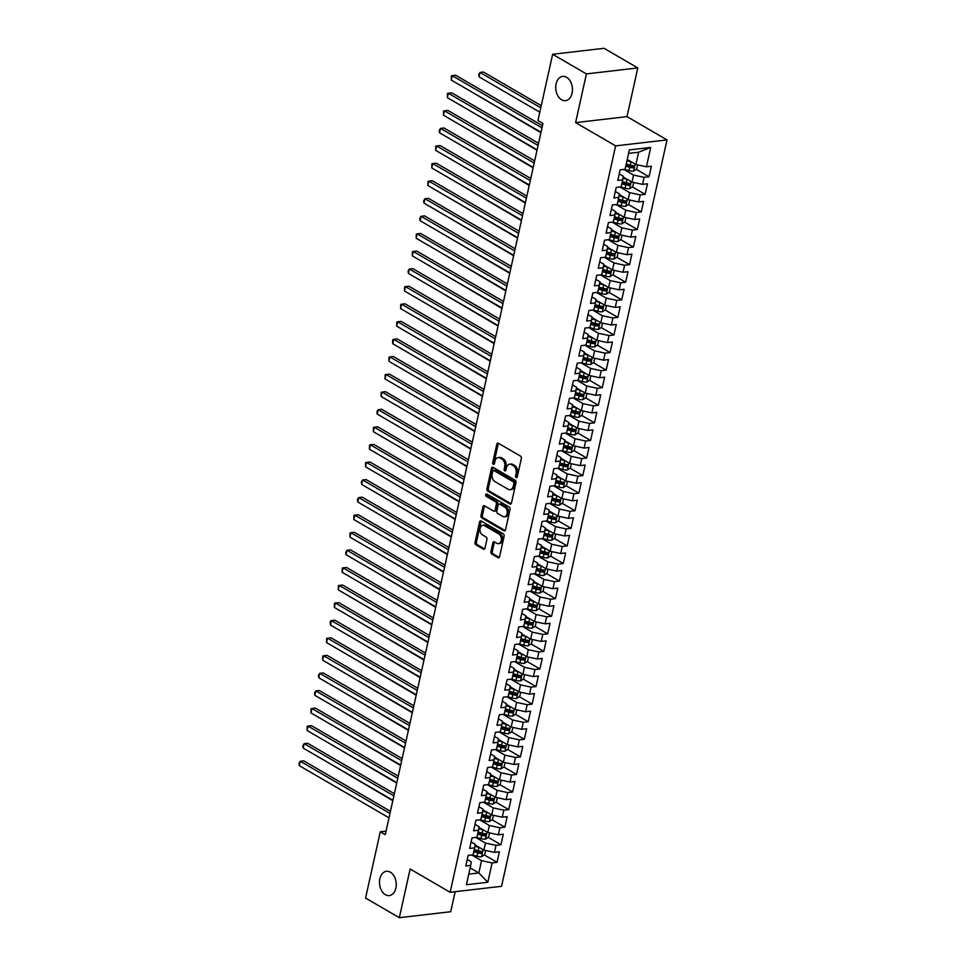 <?xml version="1.0" encoding="UTF-8"?>
<svg xmlns="http://www.w3.org/2000/svg" width="966" height="966" viewBox="0 0 966 966"><rect width="100%" height="100%" fill="white"/><g stroke="black" fill="none" stroke-linecap="round" stroke-linejoin="round"><path stroke-width="1.45" d="M516.146 477.59A1.316 0.894 -96.6 0 0 517.269 476.89L521.338 458.548A1.872 1.28 -96.6 0 0 520.493 456.109L498.396 443.261A1.872 1.28 -96.6 0 0 496.79 444.275L492.72 462.605A1.316 0.894 -96.6 0 0 494.447 463.608L494.966 461.229A6.001 4.081 -96.6 0 1 498.202 457.558A6.001 4.081 -96.6 0 1 500.122 457.993L501.958 459.067A6.001 4.081 -96.6 0 1 504.663 466.868L504.143 469.247A1.316 0.894 -96.6 0 0 505.858 470.249L506.377 467.87A6.001 4.081 -96.6 0 1 509.613 464.199A6.001 4.081 -96.6 0 1 511.533 464.634L513.369 465.709A6.001 4.081 -96.6 0 1 516.073 473.509L515.554 475.888A1.316 0.894 -96.6 0 0 516.146 477.59M390.373 872.201A12.22 8.32 -96.6 0 0 386.46 871.308A12.22 8.32 -96.6 0 0 379.505 881.547A12.22 8.32 -96.6 0 0 385.374 894.697A12.22 8.32 -96.6 0 0 389.286 895.579A12.22 8.32 -96.6 0 0 396.241 885.351A12.22 8.32 -96.6 0 0 390.373 872.201M566.595 77.28A12.22 8.32 -96.6 0 0 562.695 76.386A12.22 8.32 -96.6 0 0 555.74 86.626A12.22 8.32 -96.6 0 0 561.608 99.776A12.22 8.32 -96.6 0 0 565.508 100.669A12.22 8.32 -96.6 0 0 572.464 90.43A12.22 8.32 -96.6 0 0 566.595 77.28M490.933 551.61A1.872 1.28 -96.6 0 0 491.779 554.049L497.973 557.66A1.872 1.28 -96.6 0 0 499.591 556.645L504.095 536.287A1.872 1.28 -96.6 0 0 503.262 533.848L481.165 521A1.872 1.28 -96.6 0 0 479.559 522.002L475.043 542.373A1.872 1.28 -96.6 0 0 475.888 544.812L483.374 549.159A1.872 1.28 -96.6 0 0 484.98 548.145L486.912 539.439A1.872 1.28 -96.6 0 0 486.067 536.999L482.36 534.838A5.011 3.417 -96.6 0 1 479.945 529.44A5.011 3.417 -96.6 0 1 482.807 525.238A5.011 3.417 -96.6 0 1 484.401 525.601L498.951 534.065A5.011 3.417 -96.6 0 1 501.354 539.463A5.011 3.417 -96.6 0 1 498.504 543.665A5.011 3.417 -96.6 0 1 496.898 543.303L494.471 541.89A1.872 1.28 -96.6 0 0 492.865 542.904L490.933 551.61L492.322 551.453A1.872 1.28 -96.6 0 0 493.167 553.892L499.229 557.418M385.265 834.696L542.952 123.455L537.953 120.545L552.637 54.277L586.398 73.911L575.603 122.61L615.62 145.878L450.144 892.282L410.127 869.002L399.332 917.7L365.571 898.066L380.266 831.786L385.265 834.696M509.879 503.998A1.872 1.28 -96.6 0 0 511.485 502.984L516.001 482.626A1.872 1.28 -96.6 0 0 515.156 480.187L493.058 467.327A1.872 1.28 -96.6 0 0 491.452 468.341L486.936 488.699A1.872 1.28 -96.6 0 0 487.782 491.139L509.879 503.998L511.026 503.866M510.048 509.456L505.532 529.815A1.872 1.28 -96.6 0 1 503.926 530.829L481.829 517.969A1.872 1.28 -96.6 0 1 480.996 515.53L482.928 506.824A1.872 1.28 -96.6 0 1 484.534 505.81L493.493 511.026A1.872 1.28 -96.6 0 0 495.099 510.012L496.379 504.228A1.872 1.28 -96.6 0 0 495.534 501.789L486.212 496.367A1.316 0.894 -96.6 0 1 486.743 493.952L509.203 507.017A1.872 1.28 -96.6 0 1 510.048 509.456M615.62 145.878L667.011 139.901L501.547 886.305L450.144 892.282M636.268 169.328L649.031 176.766L651.374 166.212L646.435 166.792L650.722 147.448L629.337 149.935L625.05 169.267L620.112 169.847L617.781 180.388L622.708 179.821L621.15 186.849L616.211 187.428L613.881 197.97L618.808 197.402L617.25 204.43L612.323 205.009L609.981 215.551L614.907 214.983L613.35 222.011L608.423 222.578L606.08 233.132L611.019 232.552L609.461 239.592L604.523 240.16L602.192 250.713L607.119 250.134L605.561 257.173L600.623 257.741L598.292 268.282L603.219 267.715L601.661 274.742L596.734 275.322L594.392 285.864L599.318 285.296L597.761 292.324L592.834 292.903L590.492 303.445L595.43 302.877L593.873 309.905L588.934 310.472L586.604 321.026L591.53 320.446L589.972 327.486L585.034 328.054L582.703 338.607L587.63 338.028L586.072 345.067L581.146 345.635L578.803 356.188L583.73 355.609L582.172 362.636L577.245 363.216L574.903 373.757L579.841 373.19L578.284 380.218L573.345 380.797L571.015 391.339L575.941 390.771L574.384 397.799L569.445 398.366L567.114 408.92L572.041 408.352L570.483 415.38L565.557 415.948L563.214 426.501L568.153 425.921L566.583 432.961L561.657 433.529L559.314 444.082L564.253 443.503L562.695 450.53L557.756 451.11L555.426 461.651L560.352 461.084L558.795 468.112L553.856 468.691L551.526 479.233L556.452 478.665L554.895 485.693L549.968 486.272L547.625 496.814L552.564 496.246L550.994 503.274L546.068 503.841L543.725 514.395L548.664 513.815L547.106 520.855L542.168 521.423L539.837 531.976L544.764 531.397L543.206 538.436L538.267 539.004L535.937 549.545L540.863 548.978L539.306 556.005L534.379 556.585L532.037 567.127L536.975 566.559L535.405 573.587L530.479 574.166L528.136 584.708L533.075 584.14L531.517 591.168L526.579 591.735L524.248 602.289L529.175 601.709L527.617 608.749L522.691 609.317L520.348 619.87L525.275 619.291L523.717 626.33L518.79 626.898L516.448 637.451L521.386 636.872L519.817 643.899L514.89 644.479L512.548 655.02L517.486 654.453L515.929 661.481L510.99 662.06L508.659 672.602L513.586 672.034L512.028 679.062L507.102 679.629L504.759 690.183L509.686 689.615L508.128 696.643L503.201 697.211L500.859 707.764L505.798 707.184L504.228 714.224L499.301 714.792L496.959 725.345L501.897 724.766L500.34 731.793L495.401 732.373L493.071 742.914L497.997 742.347L496.439 749.375L491.513 749.954L489.17 760.496L494.097 759.928L492.539 766.956L487.613 767.535L485.27 778.077L490.209 777.509L488.639 784.537L483.712 785.104L481.37 795.658L486.309 795.078L484.751 802.118L479.812 802.686L477.482 813.239L482.408 812.66L480.851 819.699L475.924 820.267L473.582 830.808L478.508 830.241L476.95 837.268L472.024 837.848L469.681 848.389L474.62 847.822L473.062 854.85L468.124 855.429L465.781 865.971L470.72 865.403L471.275 861.841L467.218 859.486M649.031 176.766L644.105 177.333L642.547 184.361L631.981 182.103L623.155 176.959M632.368 186.909L645.131 194.335L647.474 183.794L642.547 184.361M645.131 194.335L640.204 194.915L638.647 201.942L628.093 199.684L619.254 194.54M628.468 204.49L641.243 211.916L643.573 201.375L638.647 201.942M641.243 211.916L636.304 212.496L634.747 219.524L624.193 217.265L615.354 212.122M624.579 222.071L637.343 229.497L639.685 218.956L634.747 219.524M637.343 229.497L632.416 230.065L630.846 237.105L620.293 234.835L611.466 229.703M620.679 239.653L633.442 247.079L635.785 236.525L630.846 237.105M633.442 247.079L628.516 247.646L626.958 254.686L616.393 252.416L607.566 247.284M616.779 257.234L629.542 264.66L631.885 254.106L626.958 254.686M629.542 264.66L624.616 265.227L623.058 272.255L612.504 269.997L603.665 264.865M612.879 274.803L625.654 282.229L627.985 271.688L623.058 272.255M625.654 282.229L620.715 282.809L619.158 289.836L608.604 287.578L599.765 282.434M608.991 292.384L621.754 299.81L624.096 289.269L619.158 289.836M621.754 299.81L616.827 300.39L615.257 307.417L604.704 305.159L595.877 300.015M605.09 309.965L617.854 317.391L620.196 306.85L615.257 307.417M617.854 317.391L612.927 317.971L611.369 324.999L600.804 322.729L591.977 317.597M601.19 327.546L613.953 334.973L616.296 324.419L611.369 324.999M613.953 334.973L609.027 335.54L607.469 342.58L596.916 340.31L588.077 335.178M597.29 345.128L610.065 352.554L612.396 342L607.469 342.58M610.065 352.554L605.127 353.121L603.569 360.149L593.015 357.891L584.176 352.759M593.402 362.697L606.165 370.135L608.508 359.581L603.569 360.149M606.165 370.135L601.238 370.702L599.669 377.73L589.115 375.472L580.288 370.328M589.501 380.278L602.265 387.704L604.607 377.163L599.669 377.73M602.265 387.704L597.338 388.284L595.78 395.311L585.215 393.053L576.388 387.909M585.601 397.859L598.365 405.285L600.707 394.744L595.78 395.311M598.365 405.285L593.438 405.865L591.88 412.893L581.327 410.622L572.488 405.491M581.701 415.44L594.476 422.866L596.807 412.313L591.88 412.893M594.476 422.866L589.538 423.434L587.98 430.474L577.427 428.204L568.588 423.072M577.813 433.022L590.576 440.448L592.919 429.894L587.98 430.474M590.576 440.448L585.65 441.015L584.08 448.055L573.526 445.785L564.699 440.653M573.913 450.591L586.676 458.029L589.019 447.475L584.08 448.055M586.676 458.029L581.749 458.596L580.192 465.624L569.626 463.366L560.799 458.222M570.012 468.172L582.788 475.598L585.118 465.057L580.192 465.624M582.788 475.598L577.849 476.178L576.291 483.205L565.738 480.947L556.899 475.803M566.112 485.753L578.888 493.179L581.218 482.638L576.291 483.205M578.888 493.179L573.949 493.759L572.391 500.786L561.838 498.528L552.999 493.385M562.224 503.334L574.987 510.76L577.33 500.219L572.391 500.786M574.987 510.76L570.061 511.328L568.491 518.368L557.937 516.098L549.111 510.966M558.324 520.915L571.087 528.342L573.43 517.788L568.491 518.368M571.087 528.342L566.161 528.909L564.603 535.949L554.037 533.679L545.21 528.547M554.424 538.497L567.199 545.923L569.529 535.369L564.603 535.949M567.199 545.923L562.26 546.49L560.703 553.518L550.149 551.26L541.31 546.128M550.523 556.066L563.299 563.492L565.629 552.95L560.703 553.518M563.299 563.492L558.36 564.072L556.802 571.099L546.249 568.841L537.422 563.697M546.635 573.647L559.399 581.073L561.741 570.532L556.802 571.099M559.399 581.073L554.472 581.653L552.914 588.68L542.349 586.422L533.522 581.278M542.735 591.228L555.498 598.654L557.841 588.113L552.914 588.68M555.498 598.654L550.572 599.234L549.014 606.262L538.448 603.991L529.622 598.86M538.835 608.809L551.61 616.236L553.941 605.682L549.014 606.262M551.61 616.236L546.671 616.803L545.114 623.843L534.56 621.573L525.721 616.441M534.935 626.391L547.71 633.817L550.04 623.263L545.114 623.843M547.71 633.817L542.771 634.384L541.214 641.412L530.66 639.154L521.833 634.022M531.046 643.96L543.81 651.398L546.152 640.844L541.214 641.412M543.81 651.398L538.883 651.965L537.325 658.993L526.76 656.735L517.933 651.591M527.146 661.541L539.909 668.967L542.252 658.426L537.325 658.993M539.909 668.967L534.983 669.547L533.425 676.574L522.86 674.316L514.033 669.172M523.246 679.122L536.021 686.548L538.352 676.007L533.425 676.574M536.021 686.548L531.083 687.128L529.525 694.156L518.971 691.885L510.133 686.754M519.346 696.703L532.121 704.129L534.452 693.576L529.525 694.156M532.121 704.129L527.182 704.697L525.625 711.737L515.071 709.467L506.244 704.335M515.458 714.285L528.221 721.711L530.563 711.157L525.625 711.737M528.221 721.711L523.294 722.278L521.737 729.318L511.171 727.048L502.344 721.916M511.557 731.854L524.321 739.292L526.663 728.738L521.737 729.318M524.321 739.292L519.394 739.859L517.836 746.887L507.271 744.629L498.444 739.485M507.657 749.435L520.433 756.861L522.763 746.32L517.836 746.887M520.433 756.861L515.494 757.441L513.936 764.468L503.383 762.21L494.544 757.066M503.757 767.016L516.532 774.442L518.863 763.901L513.936 764.468M516.532 774.442L511.594 775.022L510.036 782.049L499.482 779.791L490.656 774.647M499.869 784.597L512.632 792.023L514.975 781.482L510.036 782.049M512.632 792.023L507.705 792.591L506.148 799.631L495.582 797.361L486.755 792.229M495.969 802.178L508.732 809.605L511.074 799.051L506.148 799.631M508.732 809.605L503.805 810.172L502.248 817.212L491.682 814.942L482.855 809.81M492.068 819.76L504.844 827.186L507.174 816.632L502.248 817.212M504.844 827.186L499.905 827.753L498.347 834.781L487.794 832.523L478.955 827.391M488.168 837.329L500.943 844.755L503.274 834.213L498.347 834.781M500.943 844.755L496.005 845.335L494.447 852.362L483.894 850.104L475.067 844.96M484.28 854.91L497.043 862.336L499.386 851.795L494.447 852.362M497.043 862.336L492.117 862.916L487.83 882.248L466.433 884.735L470.72 865.403M471.118 841.905L475.175 844.26L474.62 847.822M470.164 867.915L478.822 872.95L481.551 860.646L471.831 854.995M492.117 862.916L481.551 860.646M487.83 882.248L478.822 872.95L468.788 874.121M475.018 824.324L479.064 826.691L478.508 830.241M483.894 850.104L485.451 843.064L475.731 837.413M496.005 845.335L485.451 843.064M478.919 806.755L482.964 809.11L482.408 812.66M487.794 832.523L489.351 825.495L479.631 819.832M499.905 827.753L489.351 825.495M482.807 789.174L486.864 791.528L486.309 795.078M491.682 814.942L493.252 807.914L483.519 802.251M503.805 810.172L493.252 807.914M486.707 771.592L490.764 773.947L490.209 777.509M495.582 797.361L497.14 790.333L487.419 784.682M507.705 792.591L497.14 790.333M490.607 754.011L494.652 756.366L494.097 759.928M499.482 779.791L501.04 772.752L491.32 767.101M511.594 775.022L501.04 772.752M494.507 736.43L498.553 738.797L497.997 742.347M503.383 762.21L504.94 755.17L495.22 749.519M515.494 757.441L504.94 755.17M498.396 718.861L502.453 721.216L501.897 724.766M507.271 744.629L508.828 737.601L499.108 731.938M519.394 739.859L508.828 737.601M502.296 701.28L506.353 703.634L505.798 707.184M511.171 727.048L512.729 720.02L503.008 714.357M523.294 722.278L512.729 720.02M506.196 683.699L510.241 686.053L509.686 689.615M515.071 709.467L516.629 702.439L506.909 696.788M527.182 704.697L516.629 702.439M510.096 666.117L514.141 668.472L513.586 672.034M518.971 691.885L520.529 684.858L510.809 679.207M531.083 687.128L520.529 684.858M513.984 648.536L518.042 650.891L517.486 654.453M522.86 674.316L524.417 667.277L514.697 661.625M534.983 669.547L524.417 667.277M517.885 630.967L521.942 633.322L521.386 636.872M526.76 656.735L528.317 649.707L518.597 644.044M538.883 651.965L528.317 649.707M521.785 613.386L525.83 615.74L525.275 619.291M530.66 639.154L532.218 632.126L522.497 626.463M542.771 634.384L532.218 632.126M525.685 595.805L529.73 598.159L529.175 601.709M534.56 621.573L536.118 614.545L526.398 608.894M546.671 616.803L536.118 614.545M529.573 578.223L533.63 580.578L533.075 584.14M538.448 603.991L540.006 596.964L530.286 591.313M550.572 599.234L540.006 596.964M533.474 560.642L537.531 562.997L536.975 566.559M542.349 586.422L543.906 579.383L534.186 573.732M554.472 581.653L543.906 579.383M537.374 543.061L541.419 545.428L540.863 548.978M546.249 568.841L547.807 561.801L538.086 556.15M558.36 564.072L547.807 561.801M541.274 525.492L545.319 527.847L544.764 531.397M550.149 551.26L551.707 544.232L541.986 538.569M562.26 546.49L551.707 544.232M545.162 507.911L549.219 510.265L548.664 513.815M554.037 533.679L555.595 526.651L545.875 520.988M566.161 528.909L555.595 526.651M549.062 490.33L553.12 492.684L552.564 496.246M557.937 516.098L559.495 509.07L549.775 503.419M570.061 511.328L559.495 509.07M552.963 472.748L557.008 475.103L556.452 478.665M561.838 498.528L563.395 491.489L553.675 485.838M573.949 493.759L563.395 491.489M556.863 455.167L560.908 457.534L560.352 461.084M565.738 480.947L567.296 473.908L557.575 468.256M577.849 476.178L567.296 473.908M560.751 437.598L564.808 439.953L564.253 443.503M569.626 463.366L571.184 456.338L561.463 450.675M581.749 458.596L571.184 456.338M564.651 420.017L568.708 422.371L568.153 425.921M573.526 445.785L575.084 438.757L565.364 433.094M585.65 441.015L575.084 438.757M568.551 402.436L572.596 404.79L572.041 408.352M577.427 428.204L578.984 421.176L569.264 415.525M589.538 423.434L578.984 421.176M572.452 384.854L576.497 387.209L575.941 390.771M581.327 410.622L582.884 403.595L573.164 397.944M593.438 405.865L582.884 403.595M576.34 367.273L580.397 369.628L579.841 373.19M585.215 393.053L586.773 386.014L577.052 380.363M597.338 388.284L586.773 386.014M580.24 349.704L584.297 352.059L583.73 355.609M589.115 375.472L590.673 368.444L580.952 362.781M601.238 370.702L590.673 368.444M584.14 332.123L588.185 334.478L587.63 338.028M593.015 357.891L594.573 350.863L584.853 345.2M605.127 353.121L594.573 350.863M588.04 314.542L592.086 316.896L591.53 320.446M596.916 340.31L598.473 333.282L588.753 327.631M609.027 335.54L598.473 333.282M591.929 296.96L595.986 299.315L595.43 302.877M600.804 322.729L602.361 315.701L592.641 310.05M612.927 317.971L602.361 315.701M595.829 279.379L599.874 281.734L599.318 285.296M604.704 305.159L606.262 298.12L596.541 292.469M616.827 300.39L606.262 298.12M599.729 261.798L603.774 264.165L603.219 267.715M608.604 287.578L610.162 280.538L600.441 274.887M620.715 282.809L610.162 280.538M603.629 244.229L607.674 246.584L607.119 250.134M612.504 269.997L614.062 262.969L604.33 257.306M624.616 265.227L614.062 262.969M607.517 226.648L611.575 229.002L611.019 232.552M616.393 252.416L617.95 245.388L608.23 239.725M628.516 247.646L617.95 245.388M611.418 209.067L615.463 211.421L614.907 214.983M620.293 234.835L621.85 227.807L612.13 222.156M632.416 230.065L621.85 227.807M615.318 191.485L619.363 193.84L618.808 197.402M624.193 217.265L625.751 210.226L616.03 204.575M636.304 212.496L625.751 210.226M619.218 173.904L623.263 176.271L622.708 179.821M628.093 199.684L629.651 192.645L619.918 186.993M640.204 194.915L629.651 192.645M631.981 182.103L633.539 175.075L623.819 169.412M644.105 177.333L633.539 175.075M386.062 831.122L380.266 831.786M399.332 917.7L450.736 911.723L455.179 891.69M575.603 122.61L627.006 116.632L637.802 67.934L586.398 73.911M637.802 67.934L604.04 48.3L552.637 54.277M627.006 116.632L667.011 139.901M646.435 166.792L635.882 164.522L638.611 152.217L628.564 153.389M635.882 164.522L627.212 159.487M650.722 147.448L638.611 152.217M628.057 164.558L631.824 166.756M624.157 182.139L627.924 184.325M620.257 199.721L624.036 201.906M616.368 217.29L620.136 219.487M612.468 234.871L616.236 237.068M608.568 252.452L612.335 254.65M604.68 270.033L608.447 272.219M600.78 287.614L604.547 289.8M596.879 305.196L600.647 307.381M592.979 322.765L596.746 324.962M589.091 340.346L592.858 342.544M585.191 357.927L588.958 360.125M581.29 375.508L585.058 377.694M577.39 393.09L581.158 395.275M573.502 410.659L577.27 412.856M569.602 428.24L573.369 430.438M565.702 445.821L569.469 448.019M561.801 463.402L565.569 465.588M557.913 480.983L561.681 483.169M554.013 498.553L557.78 500.75M550.113 516.134L553.88 518.331M546.213 533.715L549.98 535.913M542.324 551.296L546.092 553.482M538.424 568.877L542.192 571.063M534.524 586.459L538.291 588.644M530.624 604.028L534.391 606.225M526.736 621.609L530.503 623.807M522.835 639.19L526.603 641.388M518.935 656.771L522.703 658.957M515.035 674.353L518.802 676.538M511.147 691.922L514.914 694.119M507.247 709.503L511.014 711.701M503.346 727.084L507.114 729.282M499.446 744.665L503.214 746.851M495.558 762.246L499.325 764.432M491.658 779.816L495.425 782.013M487.758 797.397L491.525 799.594M483.857 814.978L487.625 817.176M479.969 832.559L483.737 834.745M476.069 850.14L479.836 852.326M517.196 477.119A1.316 0.894 -96.6 0 1 516.943 475.719L517.462 473.352A6.001 4.081 -96.6 0 0 514.769 465.54L513.369 465.709M509.613 464.199L511.002 464.042A6.001 4.081 -96.6 0 1 512.922 464.477L514.769 465.54M498.202 457.558L499.591 457.401A6.001 4.081 -96.6 0 1 501.511 457.836L503.346 458.91A6.001 4.081 -96.6 0 1 506.051 466.711L505.532 469.09A1.316 0.894 -96.6 0 0 505.786 470.478M498.541 443.346A1.872 1.28 -96.6 0 0 498.178 444.106L494.109 462.448A1.316 0.894 -96.6 0 0 494.375 463.837M493.203 467.411A1.872 1.28 -96.6 0 0 492.841 468.184L488.325 488.542A1.872 1.28 -96.6 0 0 489.17 490.982L511.123 503.757M513.864 483.519A1.316 0.894 -96.6 0 0 513.272 481.817L493.88 470.539A1.316 0.894 -96.6 0 0 492.745 471.239L492.189 473.738A6.001 4.081 -96.6 0 0 494.894 481.551L508.152 489.255A6.001 4.081 -96.6 0 0 510.072 489.69A6.001 4.081 -96.6 0 0 513.308 486.019L513.864 483.519L515.252 483.362A1.316 0.894 -96.6 0 0 514.661 481.648L513.272 481.817M494.459 470.466A1.316 0.894 -96.6 0 1 495.268 470.37L514.661 481.648M510.072 489.69L511.461 489.533A6.001 4.081 -96.6 0 0 514.697 485.862L513.308 486.019M515.252 483.362L514.697 485.862M505.182 530.588L483.229 517.812L481.829 517.969M484.666 505.894A1.872 1.28 -96.6 0 0 484.316 506.655L482.384 515.373A1.872 1.28 -96.6 0 0 483.229 517.812M494.085 511.159L495.473 511.002A1.872 1.28 -96.6 0 0 496.488 509.843L497.768 504.071A1.872 1.28 -96.6 0 0 496.922 501.632L487.601 496.198L486.212 496.367M487.118 494.169A1.316 0.894 -96.6 0 0 487.601 496.198M502.791 516.424A5.011 3.417 -96.6 0 0 504.385 516.798A5.011 3.417 -96.6 0 0 507.247 512.596A5.011 3.417 -96.6 0 0 504.832 507.198L499.712 504.216A1.872 1.28 -96.6 0 0 498.106 505.23L496.814 511.014A1.872 1.28 -96.6 0 0 497.659 513.453L502.791 516.424M504.385 516.798L505.773 516.629A5.011 3.417 -96.6 0 0 508.635 512.427A5.011 3.417 -96.6 0 0 506.22 507.041L504.832 507.198M499.108 504.083L500.497 503.926A1.872 1.28 -96.6 0 1 501.1 504.059L506.22 507.041M494.616 541.962A1.872 1.28 -96.6 0 0 494.254 542.735L492.322 551.453M498.504 543.665L499.893 543.496A5.011 3.417 -96.6 0 0 502.743 539.294A5.011 3.417 -96.6 0 0 500.34 533.908L498.951 534.065M482.807 525.238L484.195 525.081A5.011 3.417 -96.6 0 1 485.789 525.444L500.34 533.908M481.297 521.072A1.872 1.28 -96.6 0 0 480.947 521.845L476.431 542.204A1.872 1.28 -96.6 0 0 477.276 544.643L484.63 548.917M631.535 161.986A5.059 1.678 -167.5 0 1 630.943 161.841L626.946 160.682M628.612 160.296L627.127 159.873M637.596 164.896L636.679 169.062L633.503 171.151A5.059 1.678 -167.5 0 1 628.999 170.632L624.507 169.34M541.25 105.632L483.495 72.039L480.017 72.438L479.051 76.833L539.801 112.177M625.739 166.14L629.735 167.287A5.059 1.678 12.5 0 0 633.044 167.843L633.515 165.729A5.059 1.678 -167.5 0 1 630.206 165.174L626.21 164.027M633.044 167.843L631.245 166.792A2.572 0.857 -167.5 0 1 630.363 166.587L625.92 165.319M540.779 107.781L480.017 72.438L478.762 74.442L479.051 76.833M542.445 125.713L455.71 75.263L452.233 75.662L541.974 127.862M451.267 80.057L451.364 75.916L452.233 75.662L451.267 80.057L540.996 132.257M627.634 179.567A5.059 1.678 -167.5 0 1 627.055 179.41L622.949 178.239M624.712 177.877L623.082 177.406M633.696 182.465L632.778 186.643L629.603 188.72A5.059 1.678 -167.5 0 1 625.099 188.201L620.607 186.909M621.838 183.721L625.847 184.868A5.059 1.678 12.5 0 0 629.156 185.412L629.615 183.311A5.059 1.678 -167.5 0 1 626.306 182.755L622.309 181.608M629.156 185.412L627.357 184.373A2.572 0.857 -167.5 0 1 626.463 184.168L622.019 182.9M475.236 94.004L540.912 132.656M623.734 197.149A5.059 1.678 -167.5 0 1 623.155 196.992L619.061 195.82M620.812 195.446L619.182 194.987M629.808 200.047L628.878 204.224L625.714 206.301A5.059 1.678 -167.5 0 1 621.21 205.782L616.719 204.49M617.95 201.29L621.947 202.449A5.059 1.678 12.5 0 0 625.256 202.993L625.727 200.892A5.059 1.678 -167.5 0 1 622.418 200.336L618.409 199.189M625.256 202.993L623.456 201.954A2.572 0.857 -167.5 0 1 622.563 201.749L618.131 200.469M471.348 111.585L537.011 150.237M538.545 143.294L451.81 92.845L448.345 93.243L538.074 145.443M447.367 97.638L447.463 93.497L448.345 93.243L447.367 97.638L537.096 149.839M534.657 160.875L447.922 110.426L444.445 110.824L534.174 163.025M443.466 115.22L443.563 111.078L444.445 110.824L443.466 115.22L533.208 167.42M619.834 214.73A5.059 1.678 -167.5 0 1 619.254 214.573L615.161 213.401M616.912 213.027L615.294 212.556M625.908 217.628L624.978 221.806L621.814 223.883A5.059 1.678 -167.5 0 1 617.31 223.363L612.818 222.071M614.05 218.871L618.047 220.019A5.059 1.678 12.5 0 0 621.355 220.574L621.826 218.461A5.059 1.678 -167.5 0 1 618.518 217.918L614.521 216.758M621.355 220.574L619.556 219.524A2.572 0.857 -167.5 0 1 618.663 219.33L614.231 218.05M467.447 129.166L533.111 167.818M615.946 232.311A5.059 1.678 -167.5 0 1 615.366 232.154L611.261 230.971M613.024 230.608L611.393 230.137M622.007 235.209L621.09 239.387L617.914 241.464A5.059 1.678 -167.5 0 1 613.41 240.945L608.918 239.653M610.15 236.453L614.147 237.6A5.059 1.678 12.5 0 0 617.455 238.155L617.926 236.042A5.059 1.678 -167.5 0 1 614.618 235.499L610.621 234.34M617.455 238.155L615.656 237.105A2.572 0.857 -167.5 0 1 614.774 236.911L610.331 235.632M463.547 146.747L529.211 185.4M530.757 178.456L444.022 127.995L440.544 128.406L530.286 180.606M439.566 132.801L439.276 130.41L440.544 128.406L439.566 132.801L529.308 185.001M526.856 196.038L440.122 145.576L436.644 145.987L526.385 198.175M435.678 150.382L435.775 146.228L436.644 145.987L435.678 150.382L525.407 202.57M612.046 249.88A5.059 1.678 -167.5 0 1 611.466 249.735L607.36 248.552M609.123 248.19L607.493 247.719M618.107 252.79L617.189 256.956L614.014 259.045A5.059 1.678 -167.5 0 1 609.51 258.526L605.018 257.234M606.25 254.034L610.258 255.181A5.059 1.678 12.5 0 0 613.567 255.736L614.026 253.623A5.059 1.678 -167.5 0 1 610.717 253.068L606.72 251.921M613.567 255.736L611.768 254.686A2.572 0.857 -167.5 0 1 610.874 254.493L606.431 253.213M459.647 164.329L525.323 202.981M522.956 213.607L436.221 163.157L432.756 163.556L522.485 215.756M431.778 167.951L431.874 163.809L432.756 163.556L431.778 167.951L521.507 220.151M608.145 267.461A5.059 1.678 -167.5 0 1 607.566 267.316L603.472 266.133M605.223 265.771L603.605 265.3M614.219 270.359L613.289 274.537L610.126 276.626A5.059 1.678 -167.5 0 1 605.622 276.095L601.13 274.803M602.361 271.615L606.358 272.762A5.059 1.678 12.5 0 0 609.667 273.318L610.138 271.204A5.059 1.678 -167.5 0 1 606.829 270.649L602.82 269.502M609.667 273.318L607.868 272.267A2.572 0.857 -167.5 0 1 606.974 272.062L602.543 270.794M455.759 181.898L521.423 220.562M519.068 231.188L432.333 180.739L428.856 181.137L518.585 233.337M427.878 185.532L427.974 181.391L428.856 181.137L427.878 185.532L517.619 237.733M604.245 285.042A5.059 1.678 -167.5 0 1 603.665 284.885L599.572 283.714M601.323 283.34L599.705 282.881M610.319 287.94L609.389 292.118L606.225 294.195A5.059 1.678 -167.5 0 1 601.721 293.676L597.23 292.384M598.461 289.184L602.458 290.343A5.059 1.678 12.5 0 0 605.767 290.887L606.237 288.786A5.059 1.678 -167.5 0 1 602.929 288.23L598.932 287.083M605.767 290.887L603.967 289.848A2.572 0.857 -167.5 0 1 603.074 289.643L598.642 288.375M451.859 199.479L517.522 238.131M600.357 302.624A5.059 1.678 -167.5 0 1 599.777 302.467L595.672 301.295M597.435 300.921L595.805 300.462M606.419 305.522L605.501 309.7L602.325 311.776A5.059 1.678 -167.5 0 1 597.821 311.257L593.329 309.965M594.561 306.765L598.558 307.913A5.059 1.678 12.5 0 0 601.866 308.468L602.337 306.355A5.059 1.678 -167.5 0 1 599.029 305.811L595.032 304.664M601.866 308.468L600.067 307.417A2.572 0.857 -167.5 0 1 599.186 307.224L594.742 305.944M447.958 217.06L513.622 255.712M596.457 320.205A5.059 1.678 -167.5 0 1 595.877 320.048L591.772 318.865M593.535 318.502L591.904 318.031M602.518 323.103L601.601 327.281L598.425 329.358A5.059 1.678 -167.5 0 1 593.921 328.838L589.429 327.546M590.661 324.347L594.67 325.494A5.059 1.678 12.5 0 0 597.978 326.049L598.437 323.936A5.059 1.678 -167.5 0 1 595.128 323.393L591.132 322.233M597.978 326.049L596.179 324.999A2.572 0.857 -167.5 0 1 595.285 324.805L590.854 323.525M444.058 234.641L509.734 273.293M592.556 337.786A5.059 1.678 -167.5 0 1 591.977 337.629L587.883 336.446M589.634 336.083L588.016 335.613M598.63 340.684L597.7 344.85L594.537 346.939A5.059 1.678 -167.5 0 1 590.033 346.42L585.541 345.128M586.773 341.928L590.769 343.075A5.059 1.678 12.5 0 0 594.078 343.63L594.549 341.517A5.059 1.678 -167.5 0 1 591.24 340.962L587.231 339.815M594.078 343.63L592.279 342.58A2.572 0.857 -167.5 0 1 591.385 342.387L586.954 341.107M440.17 252.223L505.834 290.875M588.656 355.355A5.059 1.678 -167.5 0 1 588.077 355.21L583.983 354.027M585.746 353.665L584.116 353.194M594.73 358.265L593.8 362.431L590.637 364.52A5.059 1.678 -167.5 0 1 586.133 363.989L581.641 362.709M582.872 359.509L586.869 360.656A5.059 1.678 12.5 0 0 590.178 361.212L590.649 359.098A5.059 1.678 -167.5 0 1 587.34 358.543L583.343 357.396M590.178 361.212L588.379 360.161A2.572 0.857 -167.5 0 1 587.485 359.956L583.053 358.688M436.27 269.804L501.934 308.456M584.768 372.936A5.059 1.678 -167.5 0 1 584.188 372.779L580.083 371.608M581.846 371.234L580.216 370.775M590.83 375.834L589.912 380.012L586.736 382.089A5.059 1.678 -167.5 0 1 582.232 381.57L577.74 380.278M578.972 377.078L582.969 378.237A5.059 1.678 12.5 0 0 586.277 378.781L586.748 376.68A5.059 1.678 -167.5 0 1 583.44 376.124L579.443 374.977M586.277 378.781L584.478 377.742A2.572 0.857 -167.5 0 1 583.597 377.537L579.153 376.269M432.37 287.373L498.045 326.025M580.868 390.518A5.059 1.678 -167.5 0 1 580.288 390.361L576.183 389.189M577.946 388.815L576.316 388.356M586.942 393.416L586.012 397.594L582.836 399.67A5.059 1.678 -167.5 0 1 578.332 399.151L573.84 397.859M575.072 394.659L579.081 395.819A5.059 1.678 12.5 0 0 582.389 396.362L582.848 394.261A5.059 1.678 -167.5 0 1 579.54 393.705L575.543 392.558M582.389 396.362L580.59 395.323A2.572 0.857 -167.5 0 1 579.697 395.118L575.265 393.838M428.469 304.954L494.145 343.606M576.968 408.099A5.059 1.678 -167.5 0 1 576.388 407.942L572.295 406.758M574.045 406.396L572.427 405.925M583.041 410.997L582.112 415.175L578.948 417.252A5.059 1.678 -167.5 0 1 574.444 416.732L569.952 415.44M571.184 412.24L575.181 413.388A5.059 1.678 12.5 0 0 578.489 413.943L578.96 411.83A5.059 1.678 -167.5 0 1 575.651 411.287L571.643 410.127M578.489 413.943L576.69 412.893A2.572 0.857 -167.5 0 1 575.796 412.699L571.365 411.419M424.581 322.535L490.245 361.187M573.067 425.68A5.059 1.678 -167.5 0 1 572.488 425.523L568.394 424.34M570.157 423.977L568.527 423.506M579.141 428.578L578.211 432.756L575.048 434.833A5.059 1.678 -167.5 0 1 570.544 434.314L566.052 433.022M567.284 429.822L571.28 430.969A5.059 1.678 12.5 0 0 574.589 431.524L575.06 429.411A5.059 1.678 -167.5 0 1 571.751 428.856L567.754 427.709M574.589 431.524L572.79 430.474A2.572 0.857 -167.5 0 1 571.896 430.281L567.465 429.001M420.681 340.117L486.345 378.769M515.168 248.769L428.433 198.32L424.955 198.718L514.697 250.919M423.977 203.114L423.688 200.723L424.955 198.718L423.977 203.114L513.719 255.314M511.268 266.35L424.533 215.889L421.055 216.299L510.797 268.5M420.089 220.695L419.799 218.304L421.055 216.299L420.089 220.695L509.819 272.895M507.367 283.932L420.633 233.47L417.167 233.881L506.896 286.069M416.189 238.276L416.286 234.134L417.167 233.881L416.189 238.276L505.918 290.464M503.479 301.501L416.744 251.051L413.267 251.45L502.996 303.65M412.289 255.845L412.385 251.703L413.267 251.45L412.289 255.845L502.03 308.045M499.579 319.082L412.844 268.633L409.367 269.031L499.108 321.231M408.401 273.426L408.099 271.048L409.367 269.031L408.401 273.426L498.13 325.627M495.679 336.663L408.944 286.214L405.466 286.612L495.208 338.812M404.5 291.007L404.597 286.866L405.466 286.612L404.5 291.007L494.23 343.208M491.791 354.244L405.044 303.795L401.578 304.193L491.308 356.394M400.6 308.589L400.697 304.447L401.578 304.193L400.6 308.589L490.33 360.789M487.89 371.825L401.156 321.364L397.678 321.775L487.407 373.975M396.7 326.17L396.797 322.028L397.678 321.775L396.7 326.17L486.441 378.37M483.99 389.407L397.255 338.945L393.778 339.356L483.519 391.544M392.812 343.751L392.51 341.36L392.908 339.597L393.778 339.356L392.812 343.751L482.541 395.939M569.179 443.249A5.059 1.678 -167.5 0 1 568.6 443.104L564.494 441.921M566.257 441.559L564.627 441.088M575.241 446.159L574.323 450.325L571.148 452.414A5.059 1.678 -167.5 0 1 566.644 451.895L562.152 450.603M563.383 447.403L567.392 448.55A5.059 1.678 12.5 0 0 570.689 449.105L571.16 446.992A5.059 1.678 -167.5 0 1 567.851 446.437L563.854 445.29M570.689 449.105L568.889 448.055A2.572 0.857 -167.5 0 1 568.008 447.85L563.564 446.582M416.781 357.698L482.457 396.35M480.09 406.976L393.355 356.526L389.878 356.925L479.619 409.125M388.912 361.32L389.008 357.179L389.878 356.925L388.912 361.32L478.641 413.52M565.279 460.83A5.059 1.678 -167.5 0 1 564.699 460.673L560.594 459.502M562.357 459.14L560.727 458.669M571.353 463.728L570.423 467.906L567.247 469.983A5.059 1.678 -167.5 0 1 562.743 469.464L558.251 468.172M559.483 464.984L563.492 466.131A5.059 1.678 12.5 0 0 566.8 466.675L567.259 464.574A5.059 1.678 -167.5 0 1 563.951 464.018L559.954 462.871M566.8 466.675L565.001 465.636A2.572 0.857 -167.5 0 1 564.108 465.431L559.676 464.163M412.88 375.267L478.556 413.919M476.202 424.557L389.455 374.108L385.989 374.506L475.719 426.706M385.011 378.901L385.108 374.76L385.989 374.506L385.011 378.901L474.741 431.102M561.379 478.411A5.059 1.678 -167.5 0 1 560.799 478.255L556.706 477.083M558.457 476.709L556.839 476.25M567.453 481.31L566.523 485.487L563.359 487.564A5.059 1.678 -167.5 0 1 558.855 487.045L554.363 485.753M555.595 482.553L559.592 483.712A5.059 1.678 12.5 0 0 562.9 484.256L563.371 482.155A5.059 1.678 -167.5 0 1 560.063 481.599L556.054 480.452M562.9 484.256L561.101 483.217A2.572 0.857 -167.5 0 1 560.208 483.012L555.776 481.732M408.992 392.848L474.656 431.5M472.302 442.138L385.567 391.689L382.089 392.087L471.819 444.288M381.111 396.483L381.208 392.341L382.089 392.087L381.111 396.483L470.853 448.683M557.479 495.993A5.059 1.678 -167.5 0 1 556.899 495.836L552.806 494.664M554.569 494.29L552.938 493.819M563.552 498.891L562.623 503.069L559.459 505.146A5.059 1.678 -167.5 0 1 554.955 504.626L550.463 503.334M551.695 500.134L555.692 501.282A5.059 1.678 12.5 0 0 559 501.837L559.471 499.724A5.059 1.678 -167.5 0 1 556.162 499.18L552.166 498.021M559 501.837L557.201 500.786A2.572 0.857 -167.5 0 1 556.307 500.593L551.876 499.313M405.092 410.429L470.756 449.081M468.401 459.719L381.667 409.258L378.189 409.669L467.93 461.869M377.223 414.064L376.921 411.673L378.189 409.669L377.223 414.064L466.952 466.264M553.59 513.574A5.059 1.678 -167.5 0 1 553.011 513.417L548.905 512.234M550.668 511.871L549.038 511.4M559.652 516.472L558.734 520.65L555.559 522.727A5.059 1.678 -167.5 0 1 551.055 522.208L546.563 520.915M547.794 517.716L551.803 518.863A5.059 1.678 12.5 0 0 555.1 519.418L555.571 517.305A5.059 1.678 -167.5 0 1 552.262 516.762L548.265 515.602M555.1 519.418L553.301 518.368A2.572 0.857 -167.5 0 1 552.419 518.174L547.976 516.895M401.192 428.01L466.868 466.663M464.501 477.301L377.766 426.839L374.289 427.25L464.03 479.438M373.323 431.645L373.419 427.491L374.289 427.25L373.323 431.645L463.052 483.833M549.69 531.143A5.059 1.678 -167.5 0 1 549.111 530.998L545.017 529.815M546.768 529.453L545.138 528.982M555.764 534.053L554.834 538.219L551.658 540.308A5.059 1.678 -167.5 0 1 547.154 539.789L542.663 538.497M543.906 535.297L547.903 536.444A5.059 1.678 12.5 0 0 551.212 536.999L551.671 534.886A5.059 1.678 -167.5 0 1 548.374 534.331L544.365 533.184M551.212 536.999L549.413 535.949A2.572 0.857 -167.5 0 1 548.519 535.756L544.087 534.476M397.292 445.592L462.968 484.244M460.613 494.87L373.866 444.42L370.401 444.819L460.13 497.019M369.423 449.214L369.519 445.072L370.401 444.819L369.423 449.214L459.152 501.414M545.79 548.724A5.059 1.678 -167.5 0 1 545.21 548.579L541.117 547.396M542.868 547.034L541.25 546.563M551.864 551.622L550.934 555.8L547.77 557.889A5.059 1.678 -167.5 0 1 543.266 557.358L538.774 556.066M540.006 552.878L544.003 554.025A5.059 1.678 12.5 0 0 547.311 554.581L547.782 552.467A5.059 1.678 -167.5 0 1 544.474 551.912L540.465 550.765M547.311 554.581L545.512 553.53A2.572 0.857 -167.5 0 1 544.619 553.325L540.187 552.057M393.404 463.161L459.067 501.825M456.713 512.451L369.978 462.002L366.5 462.4L456.23 514.6M365.522 466.795L365.619 462.654L366.5 462.4L365.522 466.795L455.264 518.996M541.89 566.305A5.059 1.678 -167.5 0 1 541.31 566.148L537.217 564.977M538.98 564.603L537.35 564.144M547.964 569.203L547.034 573.381L543.87 575.458A5.059 1.678 -167.5 0 1 539.366 574.939L534.874 573.647M536.106 570.447L540.103 571.606A5.059 1.678 12.5 0 0 543.411 572.15L543.882 570.049A5.059 1.678 -167.5 0 1 540.574 569.493L536.577 568.346M543.411 572.15L541.612 571.111A2.572 0.857 -167.5 0 1 540.731 570.906L536.287 569.638M389.503 480.742L455.167 519.394M452.812 530.032L366.078 479.583L362.6 479.981L452.342 532.181M361.634 484.377L361.332 481.986L362.6 479.981L361.634 484.377L451.364 536.577M538.002 583.887A5.059 1.678 -167.5 0 1 537.422 583.73L533.317 582.558M535.079 582.184L533.449 581.725M544.063 586.785L543.146 590.963L539.97 593.039A5.059 1.678 -167.5 0 1 535.466 592.52L530.974 591.228M532.206 588.028L536.215 589.175A5.059 1.678 12.5 0 0 539.511 589.731L539.982 587.618A5.059 1.678 -167.5 0 1 536.673 587.074L532.677 585.927M539.511 589.731L537.724 588.68A2.572 0.857 -167.5 0 1 536.83 588.487L532.387 587.207M385.603 498.323L451.279 536.975M448.912 547.613L362.178 497.152L358.7 497.562L448.441 549.763M357.734 501.958L357.444 499.567L358.7 497.562L357.734 501.958L447.463 554.158M534.101 601.468A5.059 1.678 -167.5 0 1 533.522 601.311L529.428 600.128M531.179 599.765L529.549 599.294M540.175 604.366L539.245 608.544L536.07 610.621A5.059 1.678 -167.5 0 1 531.566 610.101L527.074 608.809M528.317 605.61L532.314 606.757A5.059 1.678 12.5 0 0 535.623 607.312L536.082 605.199A5.059 1.678 -167.5 0 1 532.785 604.656L528.776 603.496M535.623 607.312L533.824 606.262A2.572 0.857 -167.5 0 1 532.93 606.068L528.499 604.788M381.703 515.904L447.379 554.556M445.024 565.195L358.277 514.733L354.812 515.144L444.541 567.332M353.834 519.539L353.93 515.397L354.812 515.144L353.834 519.539L443.563 571.727M530.201 619.049A5.059 1.678 -167.5 0 1 529.622 618.892L525.528 617.709M527.279 617.346L525.661 616.876M536.275 621.947L535.345 626.113L532.181 628.202A5.059 1.678 -167.5 0 1 527.678 627.683L523.186 626.391M524.417 623.191L528.414 624.338A5.059 1.678 12.5 0 0 531.723 624.893L532.194 622.78A5.059 1.678 -167.5 0 1 528.885 622.225L524.888 621.078M531.723 624.893L529.923 623.843A2.572 0.857 -167.5 0 1 529.03 623.65L524.598 622.37M377.815 533.486L443.479 572.138M441.124 582.764L354.389 532.314L350.912 532.713L440.641 584.913M349.934 537.108L350.03 532.966L350.912 532.713L349.934 537.108L439.675 589.308M526.301 636.618A5.059 1.678 -167.5 0 1 525.721 636.473L521.628 635.29M523.391 634.928L521.761 634.457M532.375 639.528L531.445 643.694L528.281 645.783A5.059 1.678 -167.5 0 1 523.777 645.252L519.285 643.972M520.517 640.772L524.514 641.919A5.059 1.678 12.5 0 0 527.822 642.475L528.293 640.361A5.059 1.678 -167.5 0 1 524.985 639.806L520.988 638.659M527.822 642.475L526.023 641.424A2.572 0.857 -167.5 0 1 525.142 641.219L520.698 639.951M373.914 551.067L439.578 589.719M437.224 600.345L350.489 549.895L347.011 550.294L436.753 602.494M346.045 554.689L345.743 552.31L347.011 550.294L346.045 554.689L435.775 606.889M522.413 654.199A5.059 1.678 -167.5 0 1 521.833 654.042L517.728 652.871M519.491 652.497L517.861 652.038M528.474 657.097L527.557 661.275L524.381 663.352A5.059 1.678 -167.5 0 1 519.877 662.833L515.385 661.541M516.617 658.341L520.626 659.5A5.059 1.678 12.5 0 0 523.934 660.044L524.393 657.943A5.059 1.678 -167.5 0 1 521.085 657.387L517.088 656.24M523.934 660.044L522.135 659.005A2.572 0.857 -167.5 0 1 521.242 658.8L516.798 657.532M370.014 568.636L435.69 607.288M433.323 617.926L346.589 567.477L343.123 567.875L432.853 620.075M342.145 572.27L342.242 568.129L343.123 567.875L342.145 572.27L431.874 624.471M518.513 671.781A5.059 1.678 -167.5 0 1 517.933 671.624L513.84 670.452M515.59 670.078L513.96 669.619M524.586 674.679L523.657 678.857L520.481 680.933A5.059 1.678 -167.5 0 1 515.977 680.414L511.485 679.122M512.729 675.922L516.725 677.081A5.059 1.678 12.5 0 0 520.034 677.625L520.493 675.524A5.059 1.678 -167.5 0 1 517.196 674.968L513.188 673.821M520.034 677.625L518.235 676.586A2.572 0.857 -167.5 0 1 517.341 676.381L512.91 675.101M366.126 586.217L431.79 624.869M429.435 635.507L342.689 585.058L339.223 585.456L428.952 637.657M338.245 589.852L338.341 585.71L339.223 585.456L338.245 589.852L427.974 642.052M514.612 689.362A5.059 1.678 -167.5 0 1 514.033 689.205L509.939 688.021M511.69 687.659L510.072 687.188M520.686 692.26L519.756 696.438L516.593 698.515A5.059 1.678 -167.5 0 1 512.089 697.995L507.597 696.703M508.828 693.503L512.825 694.651A5.059 1.678 12.5 0 0 516.134 695.206L516.605 693.093A5.059 1.678 -167.5 0 1 513.296 692.55L509.299 691.39M516.134 695.206L514.335 694.156A2.572 0.857 -167.5 0 1 513.441 693.962L509.01 692.682M362.226 603.798L427.89 642.45M425.535 653.088L338.8 602.627L335.323 603.038L425.052 655.238M334.345 607.433L334.441 603.291L335.323 603.038L334.345 607.433L424.086 659.633M510.712 706.943A5.059 1.678 -167.5 0 1 510.133 706.786L506.039 705.603M507.802 705.24L506.172 704.769M516.786 709.841L515.856 714.019L512.692 716.096A5.059 1.678 -167.5 0 1 508.188 715.577L503.697 714.285M504.928 711.085L508.925 712.232A5.059 1.678 12.5 0 0 512.234 712.787L512.705 710.674A5.059 1.678 -167.5 0 1 509.396 710.119L505.399 708.972M512.234 712.787L510.434 711.737A2.572 0.857 -167.5 0 1 509.553 711.544L505.109 710.264M358.326 621.38L423.989 660.032M421.635 670.67L334.9 620.208L331.423 620.619L421.164 672.807M330.457 625.014L330.155 622.623L330.553 620.86L331.423 620.619L330.457 625.014L420.186 677.202M506.824 724.512A5.059 1.678 -167.5 0 1 506.244 724.367L502.139 723.184M503.902 722.822L502.272 722.351M512.886 727.422L511.968 731.588L508.792 733.677A5.059 1.678 -167.5 0 1 504.288 733.158L499.796 731.866M501.028 728.666L505.037 729.813A5.059 1.678 12.5 0 0 508.345 730.368L508.804 728.255A5.059 1.678 -167.5 0 1 505.496 727.7L501.499 726.553M508.345 730.368L506.546 729.318A2.572 0.857 -167.5 0 1 505.653 729.113L501.209 727.845M354.425 638.961L420.101 677.613M417.735 688.239L331 637.789L327.534 638.188L417.264 690.388M326.556 642.583L326.653 638.441L327.534 638.188L326.556 642.583L416.286 694.783M502.924 742.093A5.059 1.678 -167.5 0 1 502.344 741.936L498.251 740.765M500.002 740.403L498.371 739.932M508.997 744.991L508.068 749.169L504.904 751.246A5.059 1.678 -167.5 0 1 500.4 750.727L495.896 749.435M497.14 746.247L501.137 747.394A5.059 1.678 12.5 0 0 504.445 747.938L504.916 745.837A5.059 1.678 -167.5 0 1 501.608 745.281L497.599 744.134M504.445 747.938L502.646 746.899A2.572 0.857 -167.5 0 1 501.752 746.694L497.321 745.426M350.537 656.53L416.201 695.182M413.846 705.82L327.1 655.371L323.634 655.769L413.363 707.969M322.656 660.164L322.753 656.023L323.634 655.769L322.656 660.164L412.385 712.365M499.024 759.674A5.059 1.678 -167.5 0 1 498.444 759.518L494.35 758.346M496.101 757.972L494.483 757.513M505.097 762.572L504.167 766.75L501.004 768.827A5.059 1.678 -167.5 0 1 496.5 768.308L492.008 767.016M493.24 763.816L497.236 764.975A5.059 1.678 12.5 0 0 500.545 765.519L501.016 763.418A5.059 1.678 -167.5 0 1 497.707 762.862L493.711 761.715M500.545 765.519L498.746 764.48A2.572 0.857 -167.5 0 1 497.852 764.275L493.421 762.995M346.637 674.111L412.301 712.763M409.946 723.401L323.212 672.952L319.734 673.35L409.463 725.551M318.756 677.746L318.466 675.355L319.734 673.35L318.756 677.746L408.497 729.946M495.123 777.256A5.059 1.678 -167.5 0 1 494.544 777.099L490.45 775.927M492.213 775.553L490.583 775.082M501.197 780.154L500.267 784.332L497.104 786.409A5.059 1.678 -167.5 0 1 492.6 785.889L488.108 784.597M489.339 781.397L493.336 782.545A5.059 1.678 12.5 0 0 496.645 783.1L497.116 780.987A5.059 1.678 -167.5 0 1 493.807 780.443L489.81 779.284M496.645 783.1L494.846 782.049A2.572 0.857 -167.5 0 1 493.964 781.856L489.52 780.576M342.737 691.692L408.401 730.344M406.046 740.982L319.311 690.521L315.834 690.932L405.575 743.132M314.868 695.327L314.566 692.936L315.834 690.932L314.868 695.327L404.597 747.527M491.235 794.837A5.059 1.678 -167.5 0 1 490.656 794.68L486.55 793.497M488.313 793.134L486.683 792.663M497.297 797.735L496.379 801.913L493.203 803.99A5.059 1.678 -167.5 0 1 488.699 803.471L484.207 802.178M485.439 798.979L489.448 800.126A5.059 1.678 12.5 0 0 492.757 800.681L493.215 798.568A5.059 1.678 -167.5 0 1 489.907 798.025L485.91 796.865M492.757 800.681L490.957 799.631A2.572 0.857 -167.5 0 1 490.064 799.437L485.62 798.158M338.837 709.273L404.512 747.925M402.146 758.564L315.411 708.102L311.946 708.513L401.675 760.701M310.967 712.908L311.064 708.754L311.946 708.513L310.967 712.908L400.697 765.096M487.335 812.406A5.059 1.678 -167.5 0 1 486.755 812.261L482.662 811.078M484.413 810.716L482.783 810.245M493.409 815.316L492.479 819.482L489.315 821.571A5.059 1.678 -167.5 0 1 484.811 821.052L480.319 819.76M481.551 816.56L485.548 817.707A5.059 1.678 12.5 0 0 488.856 818.262L489.327 816.149A5.059 1.678 -167.5 0 1 486.019 815.594L482.01 814.447M488.856 818.262L487.057 817.212A2.572 0.857 -167.5 0 1 486.164 817.019L481.732 815.739M334.948 726.855L400.612 765.507M398.258 776.133L311.511 725.683L308.045 726.082L397.775 778.282M307.067 730.477L307.164 726.335L308.045 726.082L307.067 730.477L396.809 782.677M483.435 829.987A5.059 1.678 -167.5 0 1 482.855 829.842L478.762 828.659M480.513 828.297L478.895 827.826M489.508 832.885L488.579 837.063L485.415 839.152A5.059 1.678 -167.5 0 1 480.911 838.621L476.419 837.341M477.651 834.141L481.648 835.288A5.059 1.678 12.5 0 0 484.956 835.844L485.427 833.73A5.059 1.678 -167.5 0 1 482.119 833.175L478.122 832.028M484.956 835.844L483.157 834.793A2.572 0.857 -167.5 0 1 482.263 834.588L477.832 833.32M331.048 744.424L396.712 783.088M394.357 793.714L307.623 743.265L304.145 743.663L393.874 795.863M303.167 748.058L302.877 745.68L304.145 743.663L303.167 748.058L392.908 800.259M479.534 847.568A5.059 1.678 -167.5 0 1 478.955 847.411L474.861 846.24M476.624 845.866L474.994 845.407M485.608 850.466L484.678 854.644L481.515 856.721A5.059 1.678 -167.5 0 1 477.011 856.202L472.519 854.91M473.751 851.71L477.747 852.869A5.059 1.678 12.5 0 0 481.056 853.413L481.527 851.312A5.059 1.678 -167.5 0 1 478.218 850.756L474.221 849.609M481.056 853.413L479.257 852.374A2.572 0.857 -167.5 0 1 478.375 852.169L473.932 850.901M327.148 762.005L392.812 800.657M390.457 811.295L303.722 760.846L300.245 761.244L389.986 813.444M299.279 765.64L298.989 763.249L300.245 761.244L299.279 765.64L389.008 817.84M517.462 473.352L516.073 473.509M512.922 464.477L511.533 464.634M505.532 469.09L504.143 469.247M506.051 466.711L504.663 466.868M503.346 458.91L501.958 459.067M501.511 457.836L500.122 457.993M494.109 462.448L492.72 462.605M498.178 444.106L496.79 444.275M516.943 475.719L515.554 475.888M489.17 490.982L487.782 491.139M488.325 488.542L486.936 488.699M492.841 468.184L491.452 468.341M495.268 470.37L493.88 470.539M505.073 530.696L503.926 530.829M482.384 515.373L480.996 515.53M484.316 506.655L482.928 506.824M496.488 509.843L495.099 510.012M497.768 504.071L496.379 504.228M496.922 501.632L495.534 501.789M501.1 504.059L499.712 504.216M494.254 542.735L492.865 542.904M485.789 525.444L484.401 525.601M484.521 549.026L483.374 549.159M477.276 544.643L475.888 544.812M476.431 542.204L475.043 542.373M480.947 521.845L479.559 522.002M499.132 557.527L497.973 557.66M493.167 553.892L491.779 554.049M633.587 171.091L635.133 164.087M630.206 165.174L630.943 161.841M628.999 170.632L629.735 167.287M629.687 188.672L631.245 181.668M626.306 182.755L627.055 179.41M625.099 188.201L625.847 184.868M625.787 206.253L627.345 199.25M622.418 200.336L623.155 196.992M621.21 205.782L621.947 202.449M621.887 223.834L623.444 216.831M618.518 217.918L619.254 214.573M617.31 223.363L618.047 220.019M617.999 241.415L619.544 234.4M614.618 235.499L615.366 232.154M613.41 240.945L614.147 237.6M614.098 258.985L615.656 251.981M610.717 253.068L611.466 249.735M609.51 258.526L610.258 255.181M610.198 276.566L611.756 269.562M606.829 270.649L607.566 267.316M605.622 276.095L606.358 272.762M606.31 294.147L607.856 287.144M602.929 288.23L603.665 284.885M601.721 293.676L602.458 290.343M602.41 311.728L603.955 304.725M599.029 305.811L599.777 302.467M597.821 311.257L598.558 307.913M598.509 329.309L600.067 322.306M595.128 323.393L595.877 320.048M593.921 328.838L594.67 325.494M594.609 346.879L596.167 339.875M591.24 340.962L591.977 337.629M590.033 346.42L590.769 343.075M590.721 364.46L592.267 357.456M587.34 358.543L588.077 355.21M586.133 363.989L586.869 360.656M586.821 382.041L588.366 375.037M583.44 376.124L584.188 372.779M582.232 381.57L582.969 378.237M582.921 399.622L584.478 392.619M579.54 393.705L580.288 390.361M578.332 399.151L579.081 395.819M579.02 417.203L580.578 410.2M575.651 411.287L576.388 407.942M574.444 416.732L575.181 413.388M575.132 434.785L576.678 427.769M571.751 428.856L572.488 425.523M570.544 434.314L571.28 430.969M571.232 452.354L572.778 445.35M567.851 446.437L568.6 443.104M566.644 451.895L567.392 448.55M567.332 469.935L568.889 462.931M563.951 464.018L564.699 460.673M562.743 469.464L563.492 466.131M563.432 487.516L564.989 480.513M560.063 481.599L560.799 478.255M558.855 487.045L559.592 483.712M559.543 505.097L561.089 498.094M556.162 499.18L556.899 495.836M554.955 504.626L555.692 501.282M555.643 522.678L557.189 515.663M552.262 516.762L553.011 513.417M551.055 522.208L551.803 518.863M551.743 540.248L553.301 533.244M548.374 534.331L549.111 530.998M547.154 539.789L547.903 536.444M547.843 557.829L549.4 550.825M544.474 551.912L545.21 548.579M543.266 557.358L544.003 554.025M543.955 575.41L545.5 568.406M540.574 569.493L541.31 566.148M539.366 574.939L540.103 571.606M540.054 592.991L541.6 585.988M536.673 587.074L537.422 583.73M535.466 592.52L536.215 589.175M536.154 610.572L537.712 603.569M532.785 604.656L533.522 601.311M531.566 610.101L532.314 606.757M532.254 628.142L533.812 621.138M528.885 622.225L529.622 618.892M527.678 627.683L528.414 624.338M528.366 645.723L529.911 638.719M524.985 639.806L525.721 636.473M523.777 645.252L524.514 641.919M524.466 663.304L526.011 656.3M521.085 657.387L521.833 654.042M519.877 662.833L520.626 659.5M520.565 680.885L522.123 673.882M517.196 674.968L517.933 671.624M515.977 680.414L516.725 677.081M516.665 698.466L518.223 691.463M513.296 692.55L514.033 689.205M512.089 697.995L512.825 694.651M512.777 716.048L514.323 709.032M509.396 710.119L510.133 706.786M508.188 715.577L508.925 712.232M508.877 733.617L510.422 726.613M505.496 727.7L506.244 724.367M504.288 733.158L505.037 729.813M504.976 751.198L506.534 744.194M501.608 745.281L502.344 741.936M500.4 750.727L501.137 747.394M501.076 768.779L502.634 761.776M497.707 762.862L498.444 759.518M496.5 768.308L497.236 764.975M497.188 786.36L498.734 779.357M493.807 780.443L494.544 777.099M492.6 785.889L493.336 782.545M493.288 803.941L494.834 796.926M489.907 798.025L490.656 794.68M488.699 803.471L489.448 800.126M489.388 821.511L490.945 814.507M486.019 815.594L486.755 812.261M484.811 821.052L485.548 817.707M485.487 839.092L487.045 832.088M482.119 833.175L482.855 829.842M480.911 838.621L481.648 835.288M481.599 856.673L483.145 849.669M478.218 850.756L478.955 847.411M477.011 856.202L477.747 852.869M494.846 470.273L493.457 470.442"/></g></svg>
